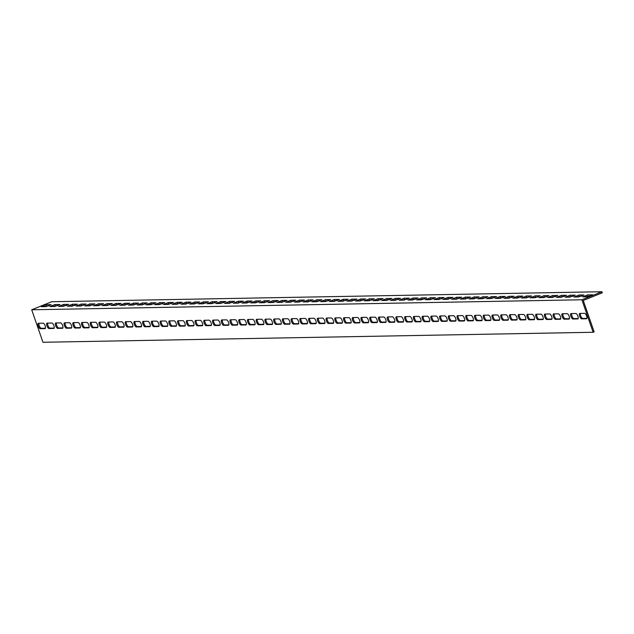 <?xml version="1.0" encoding="UTF-8"?>
<svg xmlns="http://www.w3.org/2000/svg" width="634" height="634" viewBox="0 0 634 634"><rect width="100%" height="100%" fill="white"/><g stroke="black" fill="none" stroke-linecap="round" stroke-linejoin="round"><path stroke-width="0.95" d="M593.139 332.271L42.953 342.273L31.7 309.772L581.877 299.771L601.928 291.727L602.3 292.805L583.256 300.453L594.137 331.875L593.139 332.271L581.877 299.771M601.928 291.727L51.742 301.729L31.7 309.772M38.928 323.269A2.893 1.03 -111.9 0 0 39.49 326.32A2.893 1.03 -111.9 0 0 41.234 328.293L45.458 328.214M56.394 322.952A2.893 1.03 -111.9 0 0 56.957 326.003A2.893 1.03 -111.9 0 0 58.7 327.976L62.925 327.897M73.861 322.635A2.893 1.03 -111.9 0 0 74.424 325.686A2.893 1.03 -111.9 0 0 76.167 327.659L80.391 327.58M91.328 322.318A2.893 1.03 -111.9 0 0 91.89 325.369A2.893 1.03 -111.9 0 0 93.634 327.342L97.858 327.263M108.794 322.001A2.893 1.03 -111.9 0 0 109.357 325.052A2.893 1.03 -111.9 0 0 111.101 327.025L115.325 326.946M126.261 321.684A2.893 1.03 -111.9 0 0 126.824 324.735A2.893 1.03 -111.9 0 0 128.567 326.708L132.791 326.629M143.728 321.359A2.893 1.03 -111.9 0 0 144.29 324.418A2.893 1.03 -111.9 0 0 146.026 326.391L150.258 326.312M161.195 321.042A2.893 1.03 -111.9 0 0 161.757 324.101A2.893 1.03 -111.9 0 0 163.493 326.074L167.725 325.995M178.661 320.725A2.893 1.03 -111.9 0 0 179.224 323.784A2.893 1.03 -111.9 0 0 180.959 325.757L185.191 325.678M196.128 320.408A2.893 1.03 -111.9 0 0 196.683 323.467A2.893 1.03 -111.9 0 0 198.426 325.44L202.658 325.361M213.595 320.091A2.893 1.03 -111.9 0 0 214.149 323.15A2.893 1.03 -111.9 0 0 215.893 325.115L220.125 325.044M231.053 319.774A2.893 1.03 -111.9 0 0 231.616 322.833A2.893 1.03 -111.9 0 0 233.36 324.798L237.584 324.727M248.52 319.457A2.893 1.03 -111.9 0 0 249.083 322.516A2.893 1.03 -111.9 0 0 250.826 324.481L255.05 324.41M265.987 319.14A2.893 1.03 -111.9 0 0 266.549 322.199A2.893 1.03 -111.9 0 0 268.293 324.164L272.517 324.093M283.453 318.823A2.893 1.03 -111.9 0 0 284.016 321.874A2.893 1.03 -111.9 0 0 285.76 323.847L289.984 323.768M300.92 318.506A2.893 1.03 -111.9 0 0 301.483 321.557A2.893 1.03 -111.9 0 0 303.226 323.53L307.45 323.451M318.387 318.189A2.893 1.03 -111.9 0 0 318.95 321.24A2.893 1.03 -111.9 0 0 320.693 323.213L324.917 323.134M335.854 317.872A2.893 1.03 -111.9 0 0 336.416 320.923A2.893 1.03 -111.9 0 0 338.16 322.896L342.384 322.817M353.32 317.555A2.893 1.03 -111.9 0 0 353.883 320.606A2.893 1.03 -111.9 0 0 355.619 322.579L359.85 322.5M370.787 317.238A2.893 1.03 -111.9 0 0 371.35 320.289A2.893 1.03 -111.9 0 0 373.085 322.262L377.317 322.183M388.254 316.921A2.893 1.03 -111.9 0 0 388.816 319.972A2.893 1.03 -111.9 0 0 390.552 321.945L394.784 321.866M405.72 316.604A2.893 1.03 -111.9 0 0 406.275 319.655A2.893 1.03 -111.9 0 0 408.019 321.628L412.251 321.549M423.187 316.279A2.893 1.03 -111.9 0 0 423.742 319.338A2.893 1.03 -111.9 0 0 425.485 321.311L429.717 321.232M440.646 315.962A2.893 1.03 -111.9 0 0 441.209 319.021A2.893 1.03 -111.9 0 0 442.952 320.994L447.176 320.915M458.113 315.645A2.893 1.03 -111.9 0 0 458.675 318.704A2.893 1.03 -111.9 0 0 460.419 320.677L464.643 320.598M475.579 315.328A2.893 1.03 -111.9 0 0 476.142 318.387A2.893 1.03 -111.9 0 0 477.885 320.352L482.109 320.281M493.046 315.011A2.893 1.03 -111.9 0 0 493.609 318.07A2.893 1.03 -111.9 0 0 495.352 320.035L499.576 319.964M510.513 314.694A2.893 1.03 -111.9 0 0 511.075 317.753A2.893 1.03 -111.9 0 0 512.819 319.718L517.043 319.647M527.979 314.377A2.893 1.03 -111.9 0 0 528.542 317.436A2.893 1.03 -111.9 0 0 530.286 319.401L534.51 319.33M545.446 314.06A2.893 1.03 -111.9 0 0 546.009 317.119A2.893 1.03 -111.9 0 0 547.744 319.084L551.976 319.013M562.913 313.743A2.893 1.03 -111.9 0 0 563.475 316.794A2.893 1.03 -111.9 0 0 565.211 318.767L569.443 318.688M580.379 313.426A2.893 1.03 -111.9 0 0 580.942 316.477A2.893 1.03 -111.9 0 0 582.678 318.45L586.91 318.371M571.646 313.584A2.893 1.03 -111.9 0 0 572.209 316.635A2.893 1.03 -111.9 0 0 573.944 318.609L578.176 318.53M554.179 313.901A2.893 1.03 -111.9 0 0 554.742 316.96A2.893 1.03 -111.9 0 0 556.478 318.926L560.71 318.854M536.713 314.218A2.893 1.03 -111.9 0 0 537.275 317.277A2.893 1.03 -111.9 0 0 539.019 319.243L543.243 319.171M519.246 314.535A2.893 1.03 -111.9 0 0 519.809 317.594A2.893 1.03 -111.9 0 0 521.552 319.56L525.776 319.488M501.779 314.852A2.893 1.03 -111.9 0 0 502.342 317.911A2.893 1.03 -111.9 0 0 504.085 319.877L508.309 319.805M484.313 315.169A2.893 1.03 -111.9 0 0 484.875 318.228A2.893 1.03 -111.9 0 0 486.619 320.194L490.843 320.122M466.846 315.486A2.893 1.03 -111.9 0 0 467.409 318.545A2.893 1.03 -111.9 0 0 469.152 320.519L473.376 320.439M449.379 315.803A2.893 1.03 -111.9 0 0 449.942 318.862A2.893 1.03 -111.9 0 0 451.685 320.836L455.909 320.756M431.92 316.12A2.893 1.03 -111.9 0 0 432.475 319.179A2.893 1.03 -111.9 0 0 434.219 321.153L438.443 321.073M414.454 316.445A2.893 1.03 -111.9 0 0 415.008 319.496A2.893 1.03 -111.9 0 0 416.752 321.47L420.984 321.39M396.987 316.762A2.893 1.03 -111.9 0 0 397.542 319.813A2.893 1.03 -111.9 0 0 399.285 321.787L403.517 321.707M379.52 317.079A2.893 1.03 -111.9 0 0 380.083 320.13A2.893 1.03 -111.9 0 0 381.819 322.104L386.051 322.024M362.054 317.396A2.893 1.03 -111.9 0 0 362.616 320.447A2.893 1.03 -111.9 0 0 364.352 322.421L368.584 322.341M344.587 317.713A2.893 1.03 -111.9 0 0 345.15 320.764A2.893 1.03 -111.9 0 0 346.885 322.738L351.117 322.658M327.12 318.03A2.893 1.03 -111.9 0 0 327.683 321.081A2.893 1.03 -111.9 0 0 329.426 323.055L333.65 322.975M309.654 318.347A2.893 1.03 -111.9 0 0 310.216 321.398A2.893 1.03 -111.9 0 0 311.96 323.372L316.184 323.292M292.187 318.664A2.893 1.03 -111.9 0 0 292.749 321.715A2.893 1.03 -111.9 0 0 294.493 323.689L298.717 323.609M274.72 318.981A2.893 1.03 -111.9 0 0 275.283 322.04A2.893 1.03 -111.9 0 0 277.026 324.006L281.25 323.934M257.253 319.298A2.893 1.03 -111.9 0 0 257.816 322.357A2.893 1.03 -111.9 0 0 259.56 324.323L263.784 324.251M239.787 319.615A2.893 1.03 -111.9 0 0 240.349 322.674A2.893 1.03 -111.9 0 0 242.093 324.64L246.317 324.568M222.328 319.932A2.893 1.03 -111.9 0 0 222.883 322.991A2.893 1.03 -111.9 0 0 224.626 324.957L228.858 324.885M204.861 320.249A2.893 1.03 -111.9 0 0 205.416 323.308A2.893 1.03 -111.9 0 0 207.159 325.274L211.391 325.202M187.395 320.566A2.893 1.03 -111.9 0 0 187.949 323.625A2.893 1.03 -111.9 0 0 189.693 325.599L193.925 325.519M169.928 320.883A2.893 1.03 -111.9 0 0 170.491 323.942A2.893 1.03 -111.9 0 0 172.226 325.916L176.458 325.836M152.461 321.2A2.893 1.03 -111.9 0 0 153.024 324.259A2.893 1.03 -111.9 0 0 154.759 326.233L158.991 326.153M134.994 321.525A2.893 1.03 -111.9 0 0 135.557 324.576A2.893 1.03 -111.9 0 0 137.301 326.55L141.525 326.47M117.528 321.842A2.893 1.03 -111.9 0 0 118.09 324.893A2.893 1.03 -111.9 0 0 119.834 326.867L124.058 326.787M100.061 322.159A2.893 1.03 -111.9 0 0 100.624 325.21A2.893 1.03 -111.9 0 0 102.367 327.184L106.591 327.104M82.594 322.476A2.893 1.03 -111.9 0 0 83.157 325.527A2.893 1.03 -111.9 0 0 84.901 327.501L89.125 327.421M65.128 322.793A2.893 1.03 -111.9 0 0 65.69 325.844A2.893 1.03 -111.9 0 0 67.434 327.818L71.658 327.738M47.661 323.11A2.893 1.03 -111.9 0 0 48.224 326.161A2.893 1.03 -111.9 0 0 49.967 328.135L54.191 328.055M49.23 305.739L43.318 306.682M66.697 305.422L60.785 306.357M84.163 305.105L78.251 306.04M101.63 304.788L95.718 305.723M119.097 304.471L113.185 305.406M136.564 304.154L130.652 305.089M154.03 303.837L148.118 304.772M171.497 303.52L165.585 304.455M188.964 303.203L183.052 304.138M206.422 302.886L200.518 303.821M223.889 302.569L217.985 303.504M241.356 302.252L235.452 303.187M258.823 301.935L252.911 302.87M276.289 301.61L270.377 302.553M293.756 301.293L287.844 302.236M311.223 300.976L305.311 301.919M328.689 300.659L322.777 301.602M346.156 300.342L340.244 301.277M363.623 300.025L357.711 300.96M381.089 299.708L375.177 300.643M398.548 299.391L392.644 300.326M416.015 299.074L410.111 300.009M433.482 298.757L427.578 299.692M450.948 298.44L445.036 299.375M468.415 298.123L462.503 299.058M485.882 297.806L479.97 298.741M503.348 297.489L497.436 298.424M520.815 297.172L514.903 298.107M538.282 296.855L532.37 297.79M555.749 296.53L549.837 297.473M573.215 296.213L567.303 297.156M590.682 295.896L584.77 296.839M581.949 296.054L576.037 296.997M564.482 296.371L558.57 297.314M547.015 296.696L541.103 297.631M529.548 297.013L523.636 297.948M512.082 297.33L506.17 298.265M494.615 297.647L488.703 298.582M477.148 297.964L471.236 298.899M459.682 298.281L453.77 299.216M442.215 298.598L436.311 299.533M424.748 298.915L418.844 299.85M407.282 299.232L401.377 300.167M389.823 299.549L383.911 300.484M372.356 299.866L366.444 300.801M354.889 300.183L348.977 301.118M337.423 300.5L331.511 301.435M319.956 300.817L314.044 301.76M302.489 301.134L296.577 302.077M285.023 301.451L279.111 302.394M267.556 301.776L261.644 302.711M250.089 302.093L244.177 303.028M232.623 302.41L226.718 303.345M215.156 302.727L209.252 303.662M197.689 303.044L191.785 303.979M180.23 303.361L174.318 304.296M162.764 303.678L156.852 304.613M145.297 303.995L139.385 304.93M127.83 304.312L121.918 305.247M110.364 304.629L104.452 305.564M92.897 304.946L86.985 305.881M75.43 305.263L69.518 306.198M57.963 305.58L52.051 306.523M48.961 328.539A2.893 1.03 68.1 0 1 47.003 326.027A2.893 1.03 68.1 0 1 46.948 323.15A2.893 1.03 68.1 0 1 47.09 323.118L51.893 323.031A2.893 1.03 68.1 0 1 53.858 325.535A2.893 1.03 68.1 0 1 53.906 328.42A2.893 1.03 68.1 0 1 53.771 328.452L48.961 328.539L49.967 328.135M66.427 328.222A2.893 1.03 68.1 0 1 64.47 325.71A2.893 1.03 68.1 0 1 64.414 322.833A2.893 1.03 68.1 0 1 64.557 322.801L69.36 322.714A2.893 1.03 68.1 0 1 71.325 325.218A2.893 1.03 68.1 0 1 71.373 328.103A2.893 1.03 68.1 0 1 71.23 328.135L66.427 328.222L67.434 327.818M83.894 327.905A2.893 1.03 68.1 0 1 81.929 325.393A2.893 1.03 68.1 0 1 81.881 322.508A2.893 1.03 68.1 0 1 82.024 322.484L86.826 322.397A2.893 1.03 68.1 0 1 88.784 324.901A2.893 1.03 68.1 0 1 88.839 327.786A2.893 1.03 68.1 0 1 88.697 327.818L83.894 327.905L84.901 327.501M101.361 327.588A2.893 1.03 68.1 0 1 99.395 325.076A2.893 1.03 68.1 0 1 99.348 322.191A2.893 1.03 68.1 0 1 99.483 322.167L104.293 322.08A2.893 1.03 68.1 0 1 106.25 324.584A2.893 1.03 68.1 0 1 106.306 327.469A2.893 1.03 68.1 0 1 106.163 327.501L101.361 327.588L102.367 327.184M118.827 327.271A2.893 1.03 68.1 0 1 116.862 324.759A2.893 1.03 68.1 0 1 116.814 321.874A2.893 1.03 68.1 0 1 116.949 321.85L121.752 321.763A2.893 1.03 68.1 0 1 123.717 324.267A2.893 1.03 68.1 0 1 123.773 327.152A2.893 1.03 68.1 0 1 123.63 327.184L118.827 327.271L119.834 326.867M136.294 326.946A2.893 1.03 68.1 0 1 134.329 324.442A2.893 1.03 68.1 0 1 134.281 321.557A2.893 1.03 68.1 0 1 134.416 321.533L139.218 321.446A2.893 1.03 68.1 0 1 141.184 323.95A2.893 1.03 68.1 0 1 141.239 326.835A2.893 1.03 68.1 0 1 141.097 326.859L136.294 326.946L137.301 326.55M153.761 326.629A2.893 1.03 68.1 0 1 151.795 324.125A2.893 1.03 68.1 0 1 151.748 321.24A2.893 1.03 68.1 0 1 151.883 321.216L156.685 321.129A2.893 1.03 68.1 0 1 158.651 323.633A2.893 1.03 68.1 0 1 158.698 326.518A2.893 1.03 68.1 0 1 158.563 326.542L153.761 326.629L154.759 326.233M171.228 326.312A2.893 1.03 68.1 0 1 169.262 323.808A2.893 1.03 68.1 0 1 169.215 320.923A2.893 1.03 68.1 0 1 169.349 320.899L174.152 320.812A2.893 1.03 68.1 0 1 176.117 323.316A2.893 1.03 68.1 0 1 176.165 326.201A2.893 1.03 68.1 0 1 176.03 326.225L171.228 326.312L172.226 325.916M188.694 325.995A2.893 1.03 68.1 0 1 186.729 323.491A2.893 1.03 68.1 0 1 186.681 320.606A2.893 1.03 68.1 0 1 186.816 320.582L191.619 320.495A2.893 1.03 68.1 0 1 193.584 322.999A2.893 1.03 68.1 0 1 193.632 325.884A2.893 1.03 68.1 0 1 193.497 325.908L188.694 325.995L189.693 325.599M206.161 325.678A2.893 1.03 68.1 0 1 204.196 323.174A2.893 1.03 68.1 0 1 204.148 320.289A2.893 1.03 68.1 0 1 204.283 320.265L209.085 320.178A2.893 1.03 68.1 0 1 211.051 322.682A2.893 1.03 68.1 0 1 211.098 325.567A2.893 1.03 68.1 0 1 210.963 325.591L206.161 325.678L207.159 325.274M223.628 325.361A2.893 1.03 68.1 0 1 221.662 322.857A2.893 1.03 68.1 0 1 221.607 319.972A2.893 1.03 68.1 0 1 221.749 319.948L226.552 319.861A2.893 1.03 68.1 0 1 228.517 322.365A2.893 1.03 68.1 0 1 228.565 325.25A2.893 1.03 68.1 0 1 228.43 325.274L223.628 325.361L224.626 324.957M241.094 325.044A2.893 1.03 68.1 0 1 239.129 322.54A2.893 1.03 68.1 0 1 239.073 319.655A2.893 1.03 68.1 0 1 239.216 319.623L244.019 319.536A2.893 1.03 68.1 0 1 245.984 322.048A2.893 1.03 68.1 0 1 246.032 324.933A2.893 1.03 68.1 0 1 245.897 324.957L241.094 325.044L242.093 324.64M258.553 324.727A2.893 1.03 68.1 0 1 256.596 322.223A2.893 1.03 68.1 0 1 256.54 319.338A2.893 1.03 68.1 0 1 256.683 319.306L261.485 319.219A2.893 1.03 68.1 0 1 263.451 321.731A2.893 1.03 68.1 0 1 263.498 324.616A2.893 1.03 68.1 0 1 263.364 324.64L258.553 324.727L259.56 324.323M276.02 324.41A2.893 1.03 68.1 0 1 274.062 321.906A2.893 1.03 68.1 0 1 274.007 319.021A2.893 1.03 68.1 0 1 274.15 318.989L278.952 318.902A2.893 1.03 68.1 0 1 280.917 321.414A2.893 1.03 68.1 0 1 280.965 324.299A2.893 1.03 68.1 0 1 280.822 324.323L276.02 324.41L277.026 324.006M293.487 324.093A2.893 1.03 68.1 0 1 291.521 321.589A2.893 1.03 68.1 0 1 291.474 318.704A2.893 1.03 68.1 0 1 291.616 318.672L296.419 318.585A2.893 1.03 68.1 0 1 298.376 321.097A2.893 1.03 68.1 0 1 298.432 323.974A2.893 1.03 68.1 0 1 298.289 324.006L293.487 324.093L294.493 323.689M310.953 323.776A2.893 1.03 68.1 0 1 308.988 321.272A2.893 1.03 68.1 0 1 308.94 318.387A2.893 1.03 68.1 0 1 309.075 318.355L313.885 318.268A2.893 1.03 68.1 0 1 315.843 320.78A2.893 1.03 68.1 0 1 315.898 323.657A2.893 1.03 68.1 0 1 315.756 323.689L310.953 323.776L311.96 323.372M328.42 323.459A2.893 1.03 68.1 0 1 326.455 320.947A2.893 1.03 68.1 0 1 326.407 318.07A2.893 1.03 68.1 0 1 326.542 318.038L331.344 317.951A2.893 1.03 68.1 0 1 333.31 320.455A2.893 1.03 68.1 0 1 333.365 323.34A2.893 1.03 68.1 0 1 333.222 323.372L328.42 323.459L329.426 323.055M345.887 323.142A2.893 1.03 68.1 0 1 343.921 320.63A2.893 1.03 68.1 0 1 343.874 317.753A2.893 1.03 68.1 0 1 344.008 317.721L348.811 317.634A2.893 1.03 68.1 0 1 350.776 320.138A2.893 1.03 68.1 0 1 350.832 323.023A2.893 1.03 68.1 0 1 350.689 323.055L345.887 323.142L346.885 322.738M363.353 322.825A2.893 1.03 68.1 0 1 361.388 320.313A2.893 1.03 68.1 0 1 361.34 317.428A2.893 1.03 68.1 0 1 361.475 317.404L366.278 317.317A2.893 1.03 68.1 0 1 368.243 319.821A2.893 1.03 68.1 0 1 368.291 322.706A2.893 1.03 68.1 0 1 368.156 322.738L363.353 322.825L364.352 322.421M380.82 322.508A2.893 1.03 68.1 0 1 378.855 319.996A2.893 1.03 68.1 0 1 378.807 317.111A2.893 1.03 68.1 0 1 378.942 317.087L383.744 317A2.893 1.03 68.1 0 1 385.71 319.504A2.893 1.03 68.1 0 1 385.757 322.389A2.893 1.03 68.1 0 1 385.623 322.421L380.82 322.508L381.819 322.104M398.287 322.191A2.893 1.03 68.1 0 1 396.321 319.679A2.893 1.03 68.1 0 1 396.274 316.794A2.893 1.03 68.1 0 1 396.409 316.77L401.211 316.683A2.893 1.03 68.1 0 1 403.176 319.187A2.893 1.03 68.1 0 1 403.224 322.072A2.893 1.03 68.1 0 1 403.089 322.104L398.287 322.191L399.285 321.787M415.753 321.866A2.893 1.03 68.1 0 1 413.788 319.362A2.893 1.03 68.1 0 1 413.74 316.477A2.893 1.03 68.1 0 1 413.875 316.453L418.678 316.366A2.893 1.03 68.1 0 1 420.643 318.87A2.893 1.03 68.1 0 1 420.691 321.755A2.893 1.03 68.1 0 1 420.556 321.779L415.753 321.866L416.752 321.47M433.22 321.549A2.893 1.03 68.1 0 1 431.255 319.045A2.893 1.03 68.1 0 1 431.199 316.16A2.893 1.03 68.1 0 1 431.342 316.136L436.144 316.049A2.893 1.03 68.1 0 1 438.11 318.553A2.893 1.03 68.1 0 1 438.157 321.438A2.893 1.03 68.1 0 1 438.023 321.462L433.22 321.549L434.219 321.153M450.679 321.232A2.893 1.03 68.1 0 1 448.721 318.728A2.893 1.03 68.1 0 1 448.666 315.843A2.893 1.03 68.1 0 1 448.809 315.819L453.611 315.732A2.893 1.03 68.1 0 1 455.577 318.236A2.893 1.03 68.1 0 1 455.624 321.121A2.893 1.03 68.1 0 1 455.489 321.145L450.679 321.232L451.685 320.836M468.146 320.915A2.893 1.03 68.1 0 1 466.188 318.411A2.893 1.03 68.1 0 1 466.133 315.526A2.893 1.03 68.1 0 1 466.275 315.502L471.078 315.415A2.893 1.03 68.1 0 1 473.043 317.919A2.893 1.03 68.1 0 1 473.091 320.804A2.893 1.03 68.1 0 1 472.948 320.828L468.146 320.915L469.152 320.519M485.612 320.598A2.893 1.03 68.1 0 1 483.647 318.094A2.893 1.03 68.1 0 1 483.599 315.209A2.893 1.03 68.1 0 1 483.742 315.185L488.545 315.098A2.893 1.03 68.1 0 1 490.51 317.602A2.893 1.03 68.1 0 1 490.558 320.487A2.893 1.03 68.1 0 1 490.415 320.511L485.612 320.598L486.619 320.194M503.079 320.281A2.893 1.03 68.1 0 1 501.114 317.777A2.893 1.03 68.1 0 1 501.066 314.892A2.893 1.03 68.1 0 1 501.209 314.868L506.011 314.773A2.893 1.03 68.1 0 1 507.969 317.285A2.893 1.03 68.1 0 1 508.024 320.17A2.893 1.03 68.1 0 1 507.882 320.194L503.079 320.281L504.085 319.877M520.546 319.964A2.893 1.03 68.1 0 1 518.58 317.46A2.893 1.03 68.1 0 1 518.533 314.575A2.893 1.03 68.1 0 1 518.667 314.543L523.478 314.456A2.893 1.03 68.1 0 1 525.435 316.968A2.893 1.03 68.1 0 1 525.491 319.853A2.893 1.03 68.1 0 1 525.348 319.877L520.546 319.964L521.552 319.56M538.012 319.647A2.893 1.03 68.1 0 1 536.047 317.143A2.893 1.03 68.1 0 1 535.999 314.258A2.893 1.03 68.1 0 1 536.134 314.226L540.937 314.139A2.893 1.03 68.1 0 1 542.902 316.651A2.893 1.03 68.1 0 1 542.958 319.536A2.893 1.03 68.1 0 1 542.815 319.56L538.012 319.647L539.019 319.243M555.479 319.33A2.893 1.03 68.1 0 1 553.514 316.826A2.893 1.03 68.1 0 1 553.466 313.941A2.893 1.03 68.1 0 1 553.601 313.909L558.403 313.822A2.893 1.03 68.1 0 1 560.369 316.334A2.893 1.03 68.1 0 1 560.416 319.219A2.893 1.03 68.1 0 1 560.282 319.243L555.479 319.33L556.478 318.926M572.946 319.013A2.893 1.03 68.1 0 1 570.98 316.509A2.893 1.03 68.1 0 1 570.933 313.624A2.893 1.03 68.1 0 1 571.068 313.592L575.87 313.505A2.893 1.03 68.1 0 1 577.836 316.017A2.893 1.03 68.1 0 1 577.883 318.894A2.893 1.03 68.1 0 1 577.748 318.926L572.946 319.013L573.944 318.609M581.679 318.854A2.893 1.03 68.1 0 1 579.714 316.35A2.893 1.03 68.1 0 1 579.666 313.465A2.893 1.03 68.1 0 1 579.801 313.434L584.603 313.347A2.893 1.03 68.1 0 1 586.569 315.859A2.893 1.03 68.1 0 1 586.616 318.736A2.893 1.03 68.1 0 1 586.482 318.767L581.679 318.854L582.678 318.45M564.212 319.171A2.893 1.03 68.1 0 1 562.247 316.667A2.893 1.03 68.1 0 1 562.199 313.782A2.893 1.03 68.1 0 1 562.334 313.751L567.137 313.664A2.893 1.03 68.1 0 1 569.102 316.176A2.893 1.03 68.1 0 1 569.15 319.053A2.893 1.03 68.1 0 1 569.015 319.084L564.212 319.171L565.211 318.767M546.746 319.488A2.893 1.03 68.1 0 1 544.78 316.984A2.893 1.03 68.1 0 1 544.733 314.099A2.893 1.03 68.1 0 1 544.868 314.068L549.67 313.981A2.893 1.03 68.1 0 1 551.635 316.493A2.893 1.03 68.1 0 1 551.691 319.377A2.893 1.03 68.1 0 1 551.548 319.401L546.746 319.488L547.744 319.084M529.279 319.805A2.893 1.03 68.1 0 1 527.314 317.301A2.893 1.03 68.1 0 1 527.266 314.416A2.893 1.03 68.1 0 1 527.401 314.385L532.203 314.298A2.893 1.03 68.1 0 1 534.169 316.81A2.893 1.03 68.1 0 1 534.224 319.694A2.893 1.03 68.1 0 1 534.082 319.718L529.279 319.805L530.286 319.401M511.812 320.122A2.893 1.03 68.1 0 1 509.847 317.618A2.893 1.03 68.1 0 1 509.799 314.733A2.893 1.03 68.1 0 1 509.934 314.702L514.745 314.615A2.893 1.03 68.1 0 1 516.702 317.127A2.893 1.03 68.1 0 1 516.758 320.012A2.893 1.03 68.1 0 1 516.615 320.035L511.812 320.122L512.819 319.718M494.346 320.439A2.893 1.03 68.1 0 1 492.38 317.935A2.893 1.03 68.1 0 1 492.333 315.05A2.893 1.03 68.1 0 1 492.475 315.027L497.278 314.939A2.893 1.03 68.1 0 1 499.235 317.444A2.893 1.03 68.1 0 1 499.291 320.328A2.893 1.03 68.1 0 1 499.148 320.352L494.346 320.439L495.352 320.035M476.879 320.756A2.893 1.03 68.1 0 1 474.921 318.252A2.893 1.03 68.1 0 1 474.866 315.367A2.893 1.03 68.1 0 1 475.009 315.344L479.811 315.257A2.893 1.03 68.1 0 1 481.777 317.761A2.893 1.03 68.1 0 1 481.824 320.646A2.893 1.03 68.1 0 1 481.681 320.669L476.879 320.756L477.885 320.352M459.412 321.073A2.893 1.03 68.1 0 1 457.455 318.569A2.893 1.03 68.1 0 1 457.399 315.684A2.893 1.03 68.1 0 1 457.542 315.661L462.344 315.573A2.893 1.03 68.1 0 1 464.31 318.078A2.893 1.03 68.1 0 1 464.357 320.962A2.893 1.03 68.1 0 1 464.223 320.986L459.412 321.073L460.419 320.677M441.953 321.39A2.893 1.03 68.1 0 1 439.988 318.886A2.893 1.03 68.1 0 1 439.933 316.001A2.893 1.03 68.1 0 1 440.075 315.978L444.878 315.891A2.893 1.03 68.1 0 1 446.843 318.395A2.893 1.03 68.1 0 1 446.891 321.279A2.893 1.03 68.1 0 1 446.756 321.303L441.953 321.39L442.952 320.994M424.487 321.707A2.893 1.03 68.1 0 1 422.521 319.203A2.893 1.03 68.1 0 1 422.466 316.318A2.893 1.03 68.1 0 1 422.609 316.295L427.411 316.207A2.893 1.03 68.1 0 1 429.376 318.712A2.893 1.03 68.1 0 1 429.424 321.596A2.893 1.03 68.1 0 1 429.289 321.62L424.487 321.707L425.485 321.311M407.02 322.024A2.893 1.03 68.1 0 1 405.055 319.52A2.893 1.03 68.1 0 1 405.007 316.635A2.893 1.03 68.1 0 1 405.142 316.612L409.944 316.524A2.893 1.03 68.1 0 1 411.91 319.029A2.893 1.03 68.1 0 1 411.957 321.913A2.893 1.03 68.1 0 1 411.823 321.937L407.02 322.024L408.019 321.628M389.553 322.349A2.893 1.03 68.1 0 1 387.588 319.837A2.893 1.03 68.1 0 1 387.54 316.952A2.893 1.03 68.1 0 1 387.675 316.929L392.478 316.841A2.893 1.03 68.1 0 1 394.443 319.346A2.893 1.03 68.1 0 1 394.491 322.231A2.893 1.03 68.1 0 1 394.356 322.262L389.553 322.349L390.552 321.945M372.087 322.666A2.893 1.03 68.1 0 1 370.121 320.154A2.893 1.03 68.1 0 1 370.074 317.269A2.893 1.03 68.1 0 1 370.208 317.246L375.011 317.159A2.893 1.03 68.1 0 1 376.976 319.663A2.893 1.03 68.1 0 1 377.024 322.548A2.893 1.03 68.1 0 1 376.889 322.579L372.087 322.666L373.085 322.262M354.62 322.983A2.893 1.03 68.1 0 1 352.655 320.471A2.893 1.03 68.1 0 1 352.607 317.586A2.893 1.03 68.1 0 1 352.742 317.563L357.544 317.476A2.893 1.03 68.1 0 1 359.51 319.98A2.893 1.03 68.1 0 1 359.557 322.864A2.893 1.03 68.1 0 1 359.423 322.896L354.62 322.983L355.619 322.579M337.153 323.3A2.893 1.03 68.1 0 1 335.188 320.788A2.893 1.03 68.1 0 1 335.14 317.911A2.893 1.03 68.1 0 1 335.275 317.88L340.078 317.793A2.893 1.03 68.1 0 1 342.043 320.297A2.893 1.03 68.1 0 1 342.098 323.182A2.893 1.03 68.1 0 1 341.956 323.213L337.153 323.3L338.16 322.896M319.687 323.617A2.893 1.03 68.1 0 1 317.721 321.113A2.893 1.03 68.1 0 1 317.674 318.228A2.893 1.03 68.1 0 1 317.808 318.197L322.611 318.109A2.893 1.03 68.1 0 1 324.576 320.614A2.893 1.03 68.1 0 1 324.632 323.498A2.893 1.03 68.1 0 1 324.489 323.53L319.687 323.617L320.693 323.213M302.22 323.934A2.893 1.03 68.1 0 1 300.254 321.43A2.893 1.03 68.1 0 1 300.207 318.545A2.893 1.03 68.1 0 1 300.342 318.514L305.152 318.426A2.893 1.03 68.1 0 1 307.11 320.939A2.893 1.03 68.1 0 1 307.165 323.815A2.893 1.03 68.1 0 1 307.022 323.847L302.22 323.934L303.226 323.53M284.753 324.251A2.893 1.03 68.1 0 1 282.788 321.747A2.893 1.03 68.1 0 1 282.74 318.862A2.893 1.03 68.1 0 1 282.883 318.831L287.685 318.743A2.893 1.03 68.1 0 1 289.643 321.256A2.893 1.03 68.1 0 1 289.698 324.132A2.893 1.03 68.1 0 1 289.556 324.164L284.753 324.251L285.76 323.847M267.286 324.568A2.893 1.03 68.1 0 1 265.329 322.064A2.893 1.03 68.1 0 1 265.274 319.179A2.893 1.03 68.1 0 1 265.416 319.148L270.219 319.06A2.893 1.03 68.1 0 1 272.184 321.573A2.893 1.03 68.1 0 1 272.232 324.457A2.893 1.03 68.1 0 1 272.089 324.481L267.286 324.568L268.293 324.164M249.82 324.885A2.893 1.03 68.1 0 1 247.862 322.381A2.893 1.03 68.1 0 1 247.807 319.496A2.893 1.03 68.1 0 1 247.949 319.465L252.752 319.377A2.893 1.03 68.1 0 1 254.717 321.89A2.893 1.03 68.1 0 1 254.765 324.774A2.893 1.03 68.1 0 1 254.63 324.798L249.82 324.885L250.826 324.481M232.361 325.202A2.893 1.03 68.1 0 1 230.396 322.698A2.893 1.03 68.1 0 1 230.34 319.813A2.893 1.03 68.1 0 1 230.483 319.782L235.285 319.694A2.893 1.03 68.1 0 1 237.251 322.207A2.893 1.03 68.1 0 1 237.298 325.091A2.893 1.03 68.1 0 1 237.164 325.115L232.361 325.202L233.36 324.798M214.894 325.519A2.893 1.03 68.1 0 1 212.929 323.015A2.893 1.03 68.1 0 1 212.873 320.13A2.893 1.03 68.1 0 1 213.016 320.107L217.819 320.019A2.893 1.03 68.1 0 1 219.784 322.524A2.893 1.03 68.1 0 1 219.832 325.408A2.893 1.03 68.1 0 1 219.697 325.432L214.894 325.519L215.893 325.115M197.428 325.836A2.893 1.03 68.1 0 1 195.462 323.332A2.893 1.03 68.1 0 1 195.415 320.447A2.893 1.03 68.1 0 1 195.549 320.424L200.352 320.336A2.893 1.03 68.1 0 1 202.317 322.841A2.893 1.03 68.1 0 1 202.365 325.725A2.893 1.03 68.1 0 1 202.23 325.749L197.428 325.836L198.426 325.44M179.961 326.153A2.893 1.03 68.1 0 1 177.995 323.649A2.893 1.03 68.1 0 1 177.948 320.764A2.893 1.03 68.1 0 1 178.083 320.741L182.885 320.653A2.893 1.03 68.1 0 1 184.851 323.158A2.893 1.03 68.1 0 1 184.898 326.042A2.893 1.03 68.1 0 1 184.763 326.066L179.961 326.153L180.959 325.757M162.494 326.47A2.893 1.03 68.1 0 1 160.529 323.966A2.893 1.03 68.1 0 1 160.481 321.081A2.893 1.03 68.1 0 1 160.616 321.058L165.419 320.97A2.893 1.03 68.1 0 1 167.384 323.475A2.893 1.03 68.1 0 1 167.431 326.359A2.893 1.03 68.1 0 1 167.297 326.383L162.494 326.47L163.493 326.074M145.028 326.787A2.893 1.03 68.1 0 1 143.062 324.283A2.893 1.03 68.1 0 1 143.015 321.398A2.893 1.03 68.1 0 1 143.149 321.375L147.952 321.287A2.893 1.03 68.1 0 1 149.917 323.792A2.893 1.03 68.1 0 1 149.965 326.676A2.893 1.03 68.1 0 1 149.83 326.7L145.028 326.787L146.026 326.391M127.561 327.112A2.893 1.03 68.1 0 1 125.595 324.6A2.893 1.03 68.1 0 1 125.548 321.715A2.893 1.03 68.1 0 1 125.683 321.692L130.485 321.604A2.893 1.03 68.1 0 1 132.451 324.109A2.893 1.03 68.1 0 1 132.506 326.993A2.893 1.03 68.1 0 1 132.363 327.017L127.561 327.112L128.567 326.708M110.094 327.429A2.893 1.03 68.1 0 1 108.129 324.917A2.893 1.03 68.1 0 1 108.081 322.032A2.893 1.03 68.1 0 1 108.216 322.009L113.026 321.921A2.893 1.03 68.1 0 1 114.984 324.426A2.893 1.03 68.1 0 1 115.039 327.31A2.893 1.03 68.1 0 1 114.897 327.342L110.094 327.429L111.101 327.025M92.627 327.746A2.893 1.03 68.1 0 1 90.662 325.234A2.893 1.03 68.1 0 1 90.614 322.349A2.893 1.03 68.1 0 1 90.757 322.326L95.56 322.238A2.893 1.03 68.1 0 1 97.517 324.743A2.893 1.03 68.1 0 1 97.573 327.627A2.893 1.03 68.1 0 1 97.43 327.659L92.627 327.746L93.634 327.342M75.161 328.063A2.893 1.03 68.1 0 1 73.203 325.551A2.893 1.03 68.1 0 1 73.148 322.666A2.893 1.03 68.1 0 1 73.29 322.643L78.093 322.555A2.893 1.03 68.1 0 1 80.058 325.06A2.893 1.03 68.1 0 1 80.106 327.944A2.893 1.03 68.1 0 1 79.963 327.976L75.161 328.063L76.167 327.659M57.694 328.38A2.893 1.03 68.1 0 1 55.737 325.868A2.893 1.03 68.1 0 1 55.681 322.991A2.893 1.03 68.1 0 1 55.824 322.96L60.626 322.872A2.893 1.03 68.1 0 1 62.592 325.377A2.893 1.03 68.1 0 1 62.639 328.261A2.893 1.03 68.1 0 1 62.497 328.293L57.694 328.38L58.7 327.976M40.235 328.697A2.893 1.03 68.1 0 1 38.27 326.193A2.893 1.03 68.1 0 1 38.214 323.308A2.893 1.03 68.1 0 1 38.357 323.277L43.16 323.189A2.893 1.03 68.1 0 1 45.125 325.694A2.893 1.03 68.1 0 1 45.172 328.578A2.893 1.03 68.1 0 1 45.038 328.61L40.235 328.697L41.234 328.293M49.912 306.555L54.928 304.55L59.953 304.518L54.714 306.468L49.912 306.555M67.378 306.238L72.395 304.233L77.419 304.201L72.181 306.151L67.378 306.238M84.845 305.921L89.862 303.916L94.886 303.884L89.648 305.834L84.845 305.921M102.312 305.604L107.32 303.591L112.353 303.567L107.114 305.517L102.312 305.604M119.778 305.287L124.787 303.274L129.819 303.25L124.581 305.2L119.778 305.287M137.245 304.97L142.254 302.957L147.286 302.933L142.048 304.883L137.245 304.97M154.712 304.653L159.72 302.64L164.753 302.616L159.514 304.566L154.712 304.653M172.179 304.336L177.187 302.323L182.22 302.299L176.981 304.249L172.179 304.336M189.645 304.019L194.654 302.006L199.686 301.982L194.448 303.932L189.645 304.019M207.112 303.702L212.121 301.689L217.145 301.665L211.914 303.615L207.112 303.702M224.579 303.385L229.587 301.372L234.612 301.348L229.381 303.298L224.579 303.385M242.037 303.068L247.054 301.055L252.078 301.031L246.848 302.981L242.037 303.068M259.504 302.751L264.521 300.738L269.545 300.706L264.307 302.664L259.504 302.751M276.971 302.434L281.987 300.421L287.012 300.389L281.773 302.347L276.971 302.434M294.438 302.117L299.454 300.104L304.478 300.072L299.24 302.03L294.438 302.117M311.904 301.792L316.913 299.787L321.945 299.755L316.707 301.705L311.904 301.792M329.371 301.475L334.38 299.47L339.412 299.438L334.173 301.388L329.371 301.475M346.838 301.158L351.846 299.153L356.879 299.121L351.64 301.071L346.838 301.158M364.304 300.841L369.313 298.836L374.345 298.804L369.107 300.754L364.304 300.841M381.771 300.524L386.78 298.511L391.812 298.487L386.574 300.437L381.771 300.524M399.238 300.207L404.246 298.194L409.271 298.17L404.04 300.12L399.238 300.207M416.704 299.89L421.713 297.877L426.737 297.853L421.507 299.803L416.704 299.89M434.171 299.573L439.18 297.56L444.204 297.536L438.974 299.486L434.171 299.573M451.63 299.256L456.646 297.243L461.671 297.219L456.44 299.169L451.63 299.256M469.097 298.939L474.113 296.926L479.138 296.902L473.899 298.852L469.097 298.939M486.563 298.622L491.58 296.609L496.604 296.585L491.366 298.535L486.563 298.622M504.03 298.305L509.047 296.292L514.071 296.268L508.833 298.218L504.03 298.305M521.497 297.988L526.505 295.975L531.538 295.951L526.299 297.901L521.497 297.988M538.963 297.671L543.972 295.658L549.004 295.626L543.766 297.584L538.963 297.671M556.43 297.354L561.439 295.341L566.471 295.309L561.233 297.267L556.43 297.354M573.897 297.037L578.905 295.024L583.938 294.992L578.699 296.942L573.897 297.037M582.63 296.87L587.639 294.865L592.671 294.834L587.433 296.783L582.63 296.87M565.163 297.195L570.172 295.182L575.204 295.151L569.966 297.108L565.163 297.195M547.697 297.512L552.705 295.499L557.738 295.468L552.499 297.425L547.697 297.512M530.23 297.829L535.239 295.816L540.271 295.785L535.033 297.742L530.23 297.829M512.763 298.146L517.772 296.133L522.804 296.11L517.566 298.059L512.763 298.146M495.297 298.463L500.313 296.45L505.338 296.427L500.099 298.376L495.297 298.463M477.83 298.78L482.846 296.767L487.871 296.744L482.632 298.693L477.83 298.78M460.363 299.097L465.38 297.084L470.404 297.061L465.166 299.01L460.363 299.097M442.897 299.414L447.913 297.401L452.938 297.378L447.707 299.327L442.897 299.414M425.438 299.731L430.446 297.718L435.471 297.695L430.24 299.644L425.438 299.731M407.971 300.048L412.98 298.035L418.004 298.012L412.774 299.961L407.971 300.048M390.504 300.365L395.513 298.352L400.545 298.329L395.307 300.278L390.504 300.365M373.038 300.682L378.046 298.669L383.079 298.646L377.84 300.595L373.038 300.682M355.571 300.999L360.58 298.994L365.612 298.963L360.374 300.912L355.571 300.999M338.104 301.316L343.113 299.311L348.145 299.28L342.907 301.229L338.104 301.316M320.638 301.633L325.646 299.628L330.679 299.597L325.44 301.546L320.638 301.633M303.171 301.95L308.179 299.945L313.212 299.914L307.973 301.863L303.171 301.95M285.704 302.275L290.721 300.262L295.745 300.231L290.507 302.188L285.704 302.275M268.237 302.592L273.254 300.579L278.278 300.548L273.04 302.505L268.237 302.592M250.771 302.909L255.787 300.896L260.812 300.865L255.573 302.822L250.771 302.909M233.312 303.226L238.321 301.213L243.345 301.19L238.115 303.139L233.312 303.226M215.845 303.543L220.854 301.53L225.878 301.507L220.648 303.456L215.845 303.543M198.379 303.86L203.387 301.847L208.412 301.824L203.181 303.773L198.379 303.86M180.912 304.177L185.921 302.164L190.953 302.141L185.714 304.09L180.912 304.177M163.445 304.494L168.454 302.481L173.486 302.458L168.248 304.407L163.445 304.494M145.978 304.811L150.987 302.798L156.019 302.775L150.781 304.724L145.978 304.811M128.512 305.128L133.52 303.115L138.553 303.092L133.314 305.041L128.512 305.128M111.045 305.445L116.054 303.432L121.086 303.409L115.848 305.358L111.045 305.445M93.578 305.762L98.595 303.749L103.619 303.726L98.381 305.675L93.578 305.762M76.112 306.079L81.128 304.074L86.153 304.043L80.914 305.992L76.112 306.079M58.645 306.396L63.662 304.391L68.686 304.36L63.448 306.309L58.645 306.396M41.178 306.713L46.195 304.708L51.219 304.677L45.989 306.626L41.178 306.713M54.928 304.55L55.301 305.628M72.395 304.233L72.767 305.311M89.862 303.916L90.234 304.994M107.32 303.591L107.701 304.677M124.787 303.274L125.167 304.36M142.254 302.957L142.634 304.043M159.72 302.64L160.101 303.726M177.187 302.323L177.56 303.409M194.654 302.006L195.026 303.092M212.121 301.689L212.493 302.775M229.587 301.372L229.96 302.458M247.054 301.055L247.426 302.141M264.521 300.738L264.893 301.824M281.987 300.421L282.36 301.507M299.454 300.104L299.827 301.182M316.913 299.787L317.293 300.865M334.38 299.47L334.76 300.548M351.846 299.153L352.227 300.231M369.313 298.836L369.693 299.914M386.78 298.511L387.152 299.597M404.246 298.194L404.619 299.28M421.713 297.877L422.086 298.963M439.18 297.56L439.552 298.646M456.646 297.243L457.019 298.329M474.113 296.926L474.486 298.012M491.58 296.609L491.952 297.695M509.047 296.292L509.419 297.378M526.505 295.975L526.886 297.061M543.972 295.658L544.352 296.744M561.439 295.341L561.819 296.427M578.905 295.024L579.286 296.102M587.639 294.865L588.011 295.943M570.172 295.182L570.552 296.268M552.705 295.499L553.086 296.585M535.239 295.816L535.619 296.902M517.772 296.133L518.152 297.219M500.313 296.45L500.686 297.536M482.846 296.767L483.219 297.853M465.38 297.084L465.752 298.17M447.913 297.401L448.286 298.487M430.446 297.718L430.819 298.804M412.98 298.035L413.352 299.121M395.513 298.352L395.885 299.438M378.046 298.669L378.427 299.755M360.58 298.994L360.96 300.072M343.113 299.311L343.493 300.389M325.646 299.628L326.027 300.706M308.179 299.945L308.56 301.023M290.721 300.262L291.093 301.348M273.254 300.579L273.626 301.665M255.787 300.896L256.16 301.982M238.321 301.213L238.693 302.299M220.854 301.53L221.226 302.616M203.387 301.847L203.76 302.933M185.921 302.164L186.293 303.25M168.454 302.481L168.834 303.567M150.987 302.798L151.368 303.884M133.52 303.115L133.901 304.201M116.054 303.432L116.434 304.518M98.595 303.749L98.967 304.835M81.128 304.074L81.501 305.152M63.662 304.391L64.034 305.469M46.195 304.708L46.567 305.786"/></g></svg>
